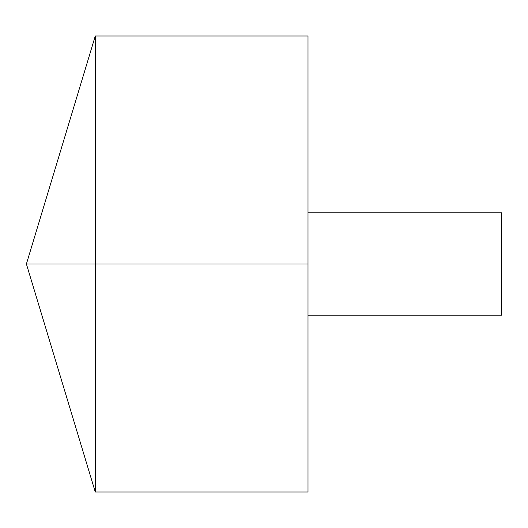 <?xml version="1.0" encoding="UTF-8"?>
<svg xmlns="http://www.w3.org/2000/svg" width="528" height="528" viewBox="0 0 528 528"><rect width="100%" height="100%" fill="white"/><g stroke="black" fill="none" stroke-linecap="round" stroke-linejoin="round"><path stroke-width="0.79" d="M95.278 491.997L26.4 264L95.278 36.003L95.278 491.997L308.002 491.997L308.002 36.003L95.278 36.003M308.002 212.797L501.6 212.797L501.6 315.203L308.002 315.203M308.002 264L26.4 264L308.002 264"/></g></svg>
